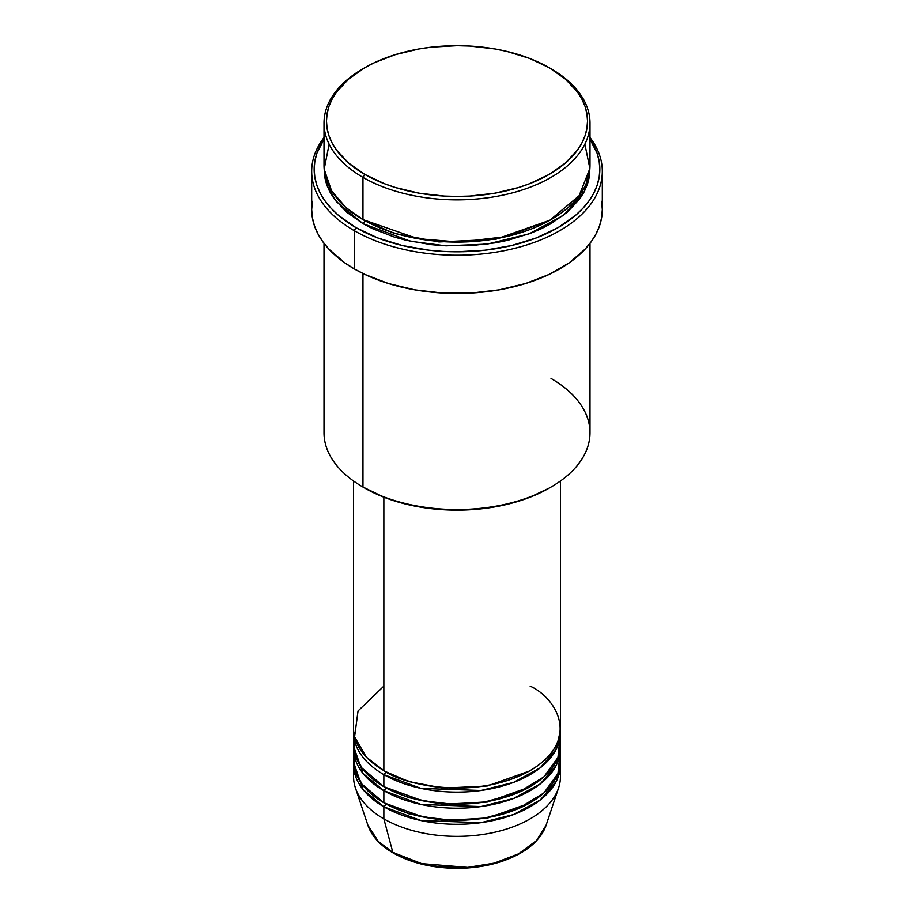 <?xml version="1.0" encoding="UTF-8"?>
<svg xmlns="http://www.w3.org/2000/svg" width="914" height="914" viewBox="0 0 914 914"><rect width="100%" height="100%" fill="white"/><g stroke="black" fill="none" stroke-linecap="round" stroke-linejoin="round"><path stroke-width="1.37" d="M559.916 770.593A103.442 59.718 180 0 1 558.568 787.948L546.092 825.285L536.587 840.514L518.524 853.859L494.211 863.136L467.671 867.375L421.674 863.616L392.849 852.396A2.468 1.417 120 0 0 393.294 853.048A2.468 1.417 -60 0 1 392.849 852.396A90.737 52.384 0 0 0 483.586 865.444A90.737 52.384 0 0 0 546.092 825.285C539.934 841.623 524.75 853.802 500.529 861.811C486.351 866.301 471.19 868.46 455.069 868.3C431.168 867.832 410.569 862.747 393.294 853.036C380.19 845.427 371.735 836.173 367.908 825.285A90.737 52.384 0 0 0 392.849 852.396L383.857 818.864L392.849 852.396L378.316 841.44L367.908 825.285L355.432 787.948A103.442 59.718 180 0 1 354.084 770.593M383.857 686.14L358.037 710.978L354.598 736.81L366.297 757.089L383.857 770.593A103.442 59.718 0 0 0 496.588 783.538A103.442 59.718 0 0 0 560.442 728.367L560.442 481.027M384.737 771.096L385.594 771.599A2.468 1.417 -60 0 1 383.857 774.615L383.857 786.68A103.442 59.718 0 0 0 496.588 799.636A103.442 59.718 0 0 0 560.442 744.453L560.442 732.388A103.442 59.718 180 0 1 496.588 787.571A103.442 59.718 180 0 1 383.857 774.615A103.442 59.718 180 0 1 353.558 732.388A103.442 59.718 180 0 1 353.615 730.377M354.084 738.421L355.032 754.507L361.978 768.057L383.857 786.68L383.857 774.615A2.468 1.417 120 0 0 385.594 771.599L408.615 781.55L443.21 788.131L487.231 786.006L529.263 771.096L487.231 786.006L443.21 788.131L408.615 781.55L385.594 771.599M384.737 787.183L385.594 787.685A2.468 1.417 -60 0 1 383.857 790.701L363.087 773.507L353.615 746.464A103.442 59.718 180 0 0 353.558 748.475L353.558 760.539A103.442 59.718 0 0 0 383.857 802.778A103.442 59.718 0 0 0 496.588 815.722A103.442 59.718 0 0 0 560.442 760.539L560.442 748.475A103.442 59.718 180 0 1 496.588 803.657A103.442 59.718 180 0 1 383.857 790.701L383.857 802.778L383.857 790.701A103.442 59.718 180 0 1 353.558 748.475M354.084 754.507L355.032 770.593L361.978 784.143L383.857 802.778L422.428 816.83L451.288 820.178L484.774 818.076L517.872 808.821L543.864 792.975L557.951 773.575L559.916 754.507M384.737 803.28L385.594 803.783A2.468 1.417 -60 0 1 383.857 806.799L363.087 789.593L353.615 762.55A103.442 59.718 180 0 0 353.558 764.561L353.558 776.626A103.442 59.718 0 0 0 383.857 818.864A103.442 59.718 0 0 0 496.588 831.809A103.442 59.718 0 0 0 560.442 776.626L560.442 764.561A103.442 59.718 180 0 1 496.588 819.744A103.442 59.718 180 0 1 383.857 806.799L383.857 818.864L383.857 806.799A103.442 59.718 180 0 1 353.558 764.561M329.131 144.184L324.173 169.193L331.542 190.786L345.892 207.512L362.961 219.6L362.961 177.373L364.697 174.357A130.531 75.359 180 0 1 364.697 67.773A130.531 75.359 180 0 1 549.303 67.773L529.526 58.405L506.95 51.435L494.897 48.945L469.796 46.066L457 45.7L431.534 47.151L419.103 48.945L395.465 54.6L374.192 62.803L364.697 67.773L348.463 79.198L336.398 92.223L332.09 99.18L328.971 106.355L327.098 113.679L326.469 121.059L327.098 128.451L328.971 135.763L332.09 142.938L336.398 149.907L348.463 162.932L364.697 174.357L384.474 183.725L395.465 187.53L419.103 193.185L444.204 196.064L457 196.43L469.796 196.064L494.897 193.185L518.535 187.53L529.526 183.725L549.303 174.357L565.538 162.932L577.602 149.907L581.91 142.938L585.029 135.763L586.902 128.451L587.531 121.059L586.902 113.679L585.029 106.355L581.91 99.18L577.602 92.223L565.538 79.198L549.303 67.773A130.531 75.359 180 0 1 549.303 174.357A130.531 75.359 180 0 1 364.697 174.357L362.961 177.373A132.998 76.787 0 0 0 551.039 177.373A132.998 76.787 0 0 0 551.039 68.779L551.039 68.779A132.998 76.787 180 0 1 589.998 123.07A132.998 76.787 180 0 1 507.898 194.008A132.998 76.787 180 0 1 362.961 177.373L362.961 219.6A132.998 76.787 0 0 0 507.898 236.246A132.998 76.787 0 0 0 589.998 165.308L589.998 123.07M551.039 378.465A132.998 76.787 180 0 1 551.039 487.048A132.998 76.787 180 0 1 362.961 487.059L364.697 488.065A130.531 75.359 0 0 0 549.303 488.053L529.526 497.433L506.95 504.391L482.466 508.687L457 510.138L431.534 508.687L407.05 504.391L384.474 497.433L362.961 487.059A132.998 76.787 0 0 0 507.898 503.694A132.998 76.787 0 0 0 589.998 432.756L589.998 243.341M354.255 230.659A145.315 83.894 0 0 0 539.054 240.576A145.315 83.894 0 0 0 589.998 137.534A145.315 83.894 180 0 1 602.315 171.341A145.315 83.894 180 0 1 512.605 248.848A145.315 83.894 180 0 1 354.255 230.659L354.255 268.865A145.315 83.894 0 0 0 512.605 287.053A145.315 83.894 0 0 0 602.315 209.546L601.606 217.772L599.515 225.907L596.054 233.893L591.244 241.65L585.154 249.088L569.331 262.764L549.188 274.394L525.504 283.534L499.181 289.829L471.247 293.04L442.753 293.04L414.819 289.829L388.496 283.534L364.812 274.394L354.255 268.865L354.255 230.659A145.315 83.894 180 0 1 311.685 171.341A145.315 83.894 180 0 1 324.002 137.534A145.315 83.894 0 0 0 354.255 230.659L355.992 227.643L354.255 230.659M589.998 139.225A142.847 82.477 180 0 1 535.227 238.337A142.847 82.477 180 0 1 355.992 227.643L377.642 237.903L402.331 245.523L429.134 250.208L442.993 251.396L457 251.796L484.866 250.208L511.669 245.523L536.358 237.903L558.008 227.643L575.774 215.144L582.983 208.198L588.97 200.886L593.7 193.265L597.105 185.416L599.161 177.407L599.847 169.33L599.161 161.241L597.105 153.232L589.998 139.225M364.697 220.605A2.468 1.417 -60 0 1 362.961 223.622L336.409 201.708L327.178 186.01L324.047 167.319L324.641 176.848L326.561 184.308L329.726 191.62L334.124 198.715L346.417 211.979L362.961 223.622A2.468 1.417 120 0 0 364.697 220.605L394.402 233.447L439.028 241.959L495.834 239.262L550.159 220.103L495.834 239.262L439.028 241.959L394.402 233.447L363.841 220.103M383.857 774.615L421.011 788.382L480.97 790.484L513.577 782.384L540.3 767.794L556.226 749.263L560.385 730.377A103.442 59.718 180 0 1 560.442 732.388M383.857 497.193L383.857 770.593L383.857 497.193M362.961 273.503L362.961 487.059L362.961 273.503M558.568 787.948A103.442 59.718 180 0 1 487.311 833.728A103.442 59.718 180 0 1 383.857 818.864A103.442 59.718 180 0 1 355.432 787.948M385.594 803.783L408.615 813.723L443.21 820.304L487.231 818.179L529.263 803.28L487.231 818.179L443.21 820.304L408.615 813.723L385.594 803.783A2.468 1.417 120 0 1 383.857 806.799L421.011 820.555L480.97 822.657L513.577 814.557L540.3 799.967L556.226 781.436L560.385 762.55A103.442 59.718 180 0 1 560.442 764.561M385.594 787.685L408.615 797.636L443.21 804.217L487.231 802.092L529.263 787.183L487.231 802.092L443.21 804.217L408.615 797.636L385.594 787.685A2.468 1.417 120 0 1 383.857 790.701L421.011 804.469L480.97 806.571L513.577 798.47L540.3 783.881L556.226 765.349L560.385 746.464A103.442 59.718 180 0 1 560.442 748.475M422.222 863.741L439.76 866.883L465.66 867.615M474.24 866.883L490.807 863.981M364.697 67.773L362.961 68.779A132.998 76.787 0 0 0 362.961 177.373A132.998 76.787 180 0 1 324.002 123.07A132.998 76.787 180 0 1 363.841 68.276M324.002 123.07L324.002 165.308A132.998 76.787 0 0 0 362.961 219.6L417.744 238.668L459.262 242.073L506.287 236.623L549.691 220.365L579.122 195.71L589.884 168.496L584.869 144.184M324.002 139.225L316.895 153.232L314.839 161.241L314.153 169.33L314.839 177.407L316.895 185.416L320.3 193.265L325.03 200.886L331.017 208.198L338.226 215.144L355.992 227.643A142.847 82.477 180 0 1 324.002 139.225M589.953 167.319L589.359 176.848L587.439 184.308L584.274 191.62L579.876 198.715L567.583 211.979L551.039 223.622L541.374 228.683L530.885 233.173L507.898 240.268L495.605 242.804L470.036 245.74L443.964 245.74L431.054 244.632L406.102 240.268L394.311 237.046L372.626 228.683L362.961 223.622L410.535 241.273L445.941 245.843L487.288 244.095L529.137 233.835L563.584 215.258L584.297 191.552L589.953 167.319M311.685 171.341L311.685 209.546A145.315 83.894 0 0 0 354.255 268.865L344.669 262.764L328.846 249.088L322.756 241.65L317.946 233.893L314.485 225.907L312.394 217.772L311.685 209.546L312.394 201.32M601.606 201.32L602.315 209.546L602.315 171.341M324.002 243.341L324.002 432.756A132.998 76.787 0 0 0 362.961 487.059A132.998 76.787 180 0 1 362.961 487.048M353.558 481.027L353.558 728.367A103.442 59.718 0 0 0 383.857 770.593C402.309 784.646 475.006 801.281 530.143 770.593C583.281 738.763 554.478 696.799 530.143 686.14M353.558 732.388L353.558 744.453A103.442 59.718 0 0 0 383.857 786.68L422.428 800.744L451.288 804.091L484.774 801.989L517.872 792.735L543.864 776.889L557.951 757.489L559.916 738.421M394.528 852.922A2.468 1.417 -60 0 1 393.294 853.048M551.039 487.048L549.303 488.053M331.633 190.946L330.571 193.151M583.429 193.151L582.367 190.946M555.643 750.383L554.649 748.063M557.963 745.39L557.677 742.077"/></g></svg>
